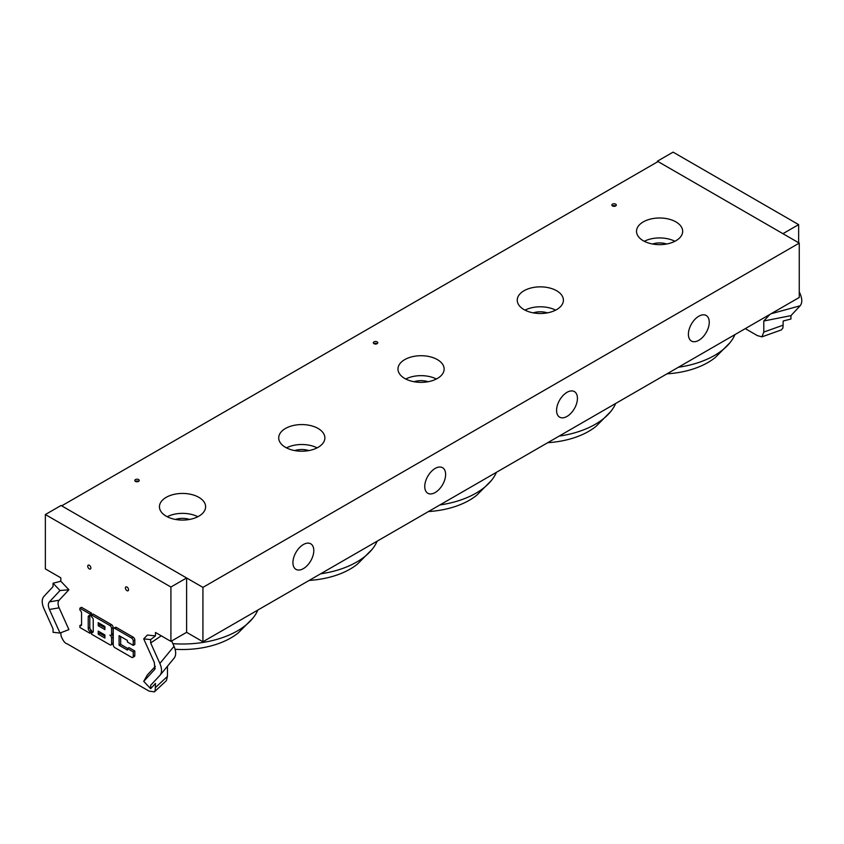 <?xml version="1.0" encoding="UTF-8"?>
<svg xmlns="http://www.w3.org/2000/svg" width="844" height="844" viewBox="0 0 844 844"><rect width="100%" height="100%" fill="white"/><g stroke="black" fill="none" stroke-linecap="round" stroke-linejoin="round"><path stroke-width="1.27" d="M138.585 481.386A2.216 1.277 0 0 0 135.451 481.386A2.216 1.277 180 0 1 134.797 480.479A2.216 1.277 180 0 1 137.013 479.202A2.216 1.277 180 0 1 139.239 480.479A2.216 1.277 180 0 1 137.867 481.66A2.216 1.277 180 0 1 135.441 481.386M377.12 343.666A2.216 1.277 0 0 0 373.976 343.666A2.216 1.277 180 0 1 373.333 342.759A2.216 1.277 180 0 1 375.548 341.482A2.216 1.277 180 0 1 377.764 342.759A2.216 1.277 180 0 1 376.403 343.951A2.216 1.277 180 0 1 373.976 343.666M615.656 205.957A2.216 1.277 0 0 0 612.512 205.957A2.216 1.277 180 0 1 611.858 205.05A2.216 1.277 180 0 1 614.084 203.763A2.216 1.277 180 0 1 616.299 205.05A2.216 1.277 180 0 1 614.928 206.231A2.216 1.277 180 0 1 612.512 205.957M308.883 450.58A14.422 8.324 0 0 0 294.693 450.58M317.112 447.858A23.083 13.325 0 0 0 286.475 447.858M285.472 447.32A23.083 13.325 180 0 1 278.71 437.899A23.083 13.325 180 0 1 301.793 424.574A23.083 13.325 180 0 1 324.877 437.899A23.083 13.325 180 0 1 310.624 450.211A23.083 13.325 180 0 1 285.472 447.32M555.647 310.149A23.083 13.325 0 0 0 525 310.149M547.418 312.86A14.422 8.324 0 0 0 533.229 312.86M524.008 309.6A23.083 13.325 180 0 1 517.245 300.179A23.083 13.325 180 0 1 540.329 286.854A23.083 13.325 180 0 1 563.402 300.179A23.083 13.325 180 0 1 549.159 312.491A23.083 13.325 180 0 1 524.008 309.6M197.844 516.718A23.083 13.325 0 0 0 167.207 516.718M189.615 519.44A14.422 8.324 0 0 0 175.436 519.44M166.205 516.18A23.083 13.325 180 0 1 159.442 506.759A23.083 13.325 180 0 1 182.526 493.434A23.083 13.325 180 0 1 205.609 506.759A23.083 13.325 180 0 1 191.356 519.071A23.083 13.325 180 0 1 166.205 516.18M436.38 379.009A23.083 13.325 0 0 0 405.742 379.009M428.151 381.72A14.422 8.324 0 0 0 413.961 381.72M404.74 378.46A23.083 13.325 180 0 1 397.978 369.039A23.083 13.325 180 0 1 421.061 355.714A23.083 13.325 180 0 1 444.144 369.039A23.083 13.325 180 0 1 429.891 381.351A23.083 13.325 180 0 1 404.74 378.46M674.915 241.289A23.083 13.325 0 0 0 644.267 241.289M666.686 244A14.422 8.324 0 0 0 652.496 244M643.276 240.74A23.083 13.325 180 0 1 636.513 231.319A23.083 13.325 180 0 1 659.597 217.995A23.083 13.325 180 0 1 682.669 231.319A23.083 13.325 180 0 1 668.427 243.631A23.083 13.325 180 0 1 643.276 240.74M292.931 562.61A14.749 8.514 -60 0 1 299.367 547.767A14.749 8.514 -60 0 1 310.74 543.81A14.749 8.514 -60 0 1 310.74 560.849A14.749 8.514 -60 0 1 295.98 569.362A14.749 8.514 -60 0 1 292.931 562.61M424.754 486.503A14.749 8.514 -60 0 1 431.189 471.659A14.749 8.514 -60 0 1 442.562 467.703A14.749 8.514 -60 0 1 442.562 484.741A14.749 8.514 -60 0 1 427.802 493.255A14.749 8.514 -60 0 1 424.754 486.503M556.576 410.395A14.749 8.514 -60 0 1 563.011 395.551A14.749 8.514 -60 0 1 574.384 391.595A14.749 8.514 -60 0 1 574.384 408.633A14.749 8.514 -60 0 1 559.625 417.147A14.749 8.514 -60 0 1 556.576 410.395M688.398 334.287A14.749 8.514 -60 0 1 694.834 319.443A14.749 8.514 -60 0 1 706.196 315.487A14.749 8.514 -60 0 1 706.196 332.525A14.749 8.514 -60 0 1 691.447 341.039A14.749 8.514 -60 0 1 688.398 334.287M202.929 587.392L61.686 505.851L658.025 161.563L799.257 243.104L202.929 587.392L202.929 641.756L186.608 632.335L170.91 641.387L155.465 632.472L155.465 635.891L150.665 639.594L143.723 638.876L154.304 662.434L154.853 669.239L143.723 681.372L150.665 688.672L155.465 683.418L155.233 690.329L154.378 691.869L149.019 691.088L67.267 643.888C65.083 643.455 63.005 640.818 61.053 635.943L60.81 632.726M799.257 243.104L799.257 297.468L202.929 641.756M678.376 367.256A77.68 44.848 0 0 0 730.018 342.653A77.68 44.848 0 0 0 734.966 334.583M666.96 373.85A68.353 39.468 0 0 0 715.501 357.318M439.84 504.965A77.68 44.848 0 0 0 491.493 480.373A77.68 44.848 0 0 0 496.43 472.302M428.425 511.559A68.353 39.468 0 0 0 476.966 495.038M172.862 643.666A77.68 44.848 0 0 0 252.957 618.082A77.68 44.848 0 0 0 257.895 610.022M175.119 649.279A68.353 39.468 0 0 0 238.43 632.747M559.108 436.116A77.68 44.848 0 0 0 610.75 411.513A77.68 44.848 0 0 0 615.698 403.443M547.693 442.699A68.353 39.468 0 0 0 596.233 426.178M320.583 573.825A77.68 44.848 -0 0 0 372.225 549.222A77.68 44.848 -0 0 0 377.162 541.162M309.157 580.419A68.353 39.468 -0 0 0 357.698 563.897M798.635 224.62L673.09 152.131L657.392 161.193L782.937 233.682L798.635 224.62L798.635 242.734M783.19 325.151L763.788 332.072L761.932 336.851L781.333 329.93L782.947 327.915L783.19 321.005L790.944 319.011L790.944 315.645L800.144 305.781C802.327 303.049 802.327 299.05 800.144 293.807L799.257 291.824M745.273 328.632L757.342 335.596L761.932 336.851M763.788 332.072L763.788 320.994L790.944 315.645M763.788 320.994L769.96 314.379M657.392 161.921L657.392 161.193M104.899 634.973L104.899 638.053L98.231 634.203L98.231 631.122L104.899 634.973M99.803 632.029L99.803 633.295L104.899 636.239M99.803 633.295L98.231 634.203M104.899 626.501L104.899 629.582L98.231 625.731L98.231 622.65L104.899 626.501M99.803 623.558L99.803 624.824L104.899 627.767M99.803 624.824L98.231 625.731M111.577 638.053L111.577 643.824A2.353 1.361 60 0 1 111.081 644.911A2.353 1.361 60 0 1 109.91 644.784L91.563 634.203L91.563 632.272A2.353 1.361 -120 0 0 92.745 632.388A2.353 1.361 -120 0 0 93.23 631.312L93.23 619.76A2.353 1.361 -120 0 0 91.563 616.869L91.563 614.949L109.91 625.541A2.353 1.361 60 0 1 111.577 628.421L111.577 634.203A2.353 1.361 60 0 1 111.081 635.279A2.353 1.361 60 0 1 109.91 635.163A2.353 1.361 60 0 1 111.577 638.053L113.138 637.146L113.138 642.917A2.353 1.361 60 0 1 112.653 644.004L111.081 644.911M93.23 631.418A2.353 1.361 -120 0 1 93.135 631.365L91.563 632.272M111.081 635.279L112.653 634.371A2.353 1.361 60 0 0 113.138 633.295L113.138 627.514A2.353 1.361 60 0 0 111.471 624.634L93.135 614.042L91.563 614.949M112.062 634.72A2.353 1.361 60 0 1 113.138 637.146M127.412 640.459L119.078 635.648L119.078 645.27L127.412 650.08L127.412 648.54L133.246 651.916L133.246 656.337A2.353 1.361 60 0 1 132.761 657.423A2.353 1.361 60 0 1 131.58 657.307L114.911 647.675A2.353 1.361 60 0 1 113.244 644.795L113.244 629.381A2.353 1.361 60 0 1 113.729 628.305A2.353 1.361 60 0 1 114.911 628.421L131.58 638.053A2.353 1.361 60 0 1 133.246 640.934L133.246 645.365L127.412 641.999L127.412 640.459M120.65 636.545L120.65 644.362L119.078 645.27M120.65 644.362L127.644 648.403M133.246 651.916L134.818 651.009L128.984 647.633L127.412 648.54M134.818 651.009L134.818 655.44A2.353 1.361 60 0 1 134.333 656.516L132.761 657.423M113.729 628.305L115.301 627.398A2.353 1.361 60 0 1 116.472 627.514L133.152 637.146A2.353 1.361 60 0 1 134.818 640.026L134.818 644.457L133.246 645.365M89.802 615.856A2.353 1.361 -120 0 0 89.802 615.962L89.802 627.514A2.353 1.361 -120 0 0 91.468 630.405L89.897 631.312L89.897 633.243L79.895 627.461L79.895 625.531L81.467 624.634A2.353 1.361 -120 0 0 81.562 624.687M79.895 625.541A2.353 1.361 -120 0 0 81.077 625.657A2.353 1.361 -120 0 0 81.562 624.571L81.562 613.018A2.353 1.361 -120 0 0 79.895 610.138L79.895 608.207L89.897 613.989L89.897 615.909A2.353 1.361 -120 0 0 88.715 615.793A2.353 1.361 -120 0 0 88.23 616.869L88.23 628.421A2.353 1.361 -120 0 0 89.897 631.312L91.468 630.405L91.468 632.335L89.897 633.243M89.897 613.989L91.468 613.082L81.467 607.3L79.895 608.207M91.468 613.082L91.468 615.002L89.897 615.909M143.723 681.372L147.373 674.915L155.349 666.359M143.723 638.876L147.373 635.047L155.465 635.891M60.81 581.242L68.913 589.745L60.008 590.536L53.056 583.236L60.81 581.242L60.81 577.823L45.365 568.909L45.365 514.545L170.91 587.023L170.91 641.387M68.913 589.745L59.122 600.232C57.719 601.962 57.719 604.483 59.122 607.828L68.913 629.613L60.008 633.042L49.416 609.474L59.122 607.828M128.541 589.745A2.216 1.277 60 0 1 128.077 590.758A2.216 1.277 60 0 1 125.861 589.481A2.216 1.277 60 0 1 125.861 586.918A2.216 1.277 60 0 1 127.571 587.508A2.216 1.277 60 0 1 128.541 589.745M90.878 568.001A2.216 1.277 60 0 1 90.413 569.014A2.216 1.277 60 0 1 88.198 567.738A2.216 1.277 60 0 1 88.198 565.174A2.216 1.277 60 0 1 89.907 565.765A2.216 1.277 60 0 1 90.878 568.001M59.122 600.232L49.416 601.877C48.024 603.608 48.024 606.129 49.416 609.474M53.056 583.236L53.056 586.612L43.856 596.476C41.672 599.208 41.672 603.196 43.856 608.45L53.056 628.949L53.056 632.314L60.008 633.042M49.416 601.877L60.008 590.536M150.665 639.594L150.665 642.959L159.875 663.458C161.995 668.511 162.059 672.436 160.075 675.211L150.665 685.296L150.665 688.672M154.389 691.869L166.373 680.665L167.46 676.361L155.465 687.565M174.033 658.236L174.233 658.014C176.217 655.239 176.143 651.325 174.033 646.261L159.875 663.458M161.257 635.817L150.665 642.959M171.648 640.965L174.033 646.261M167.46 666.232L167.46 676.361M186.608 632.335L186.608 577.971L61.063 505.482L45.365 514.545M186.608 577.971L170.91 587.023M800.144 293.807L799.257 294.05M771.015 313.768L800.144 305.781M113.138 642.917L111.577 643.824M111.471 624.634L109.91 625.541M113.138 627.514L111.577 628.421M113.138 633.295L111.577 634.203M134.818 655.44L133.246 656.337M116.472 627.514L114.911 628.421M133.152 637.146L131.58 638.053M134.818 640.026L133.246 640.934M89.802 615.962L88.23 616.869M89.802 627.514L88.23 628.421M155.212 668.248L154.304 670.03M730.039 342.632L715.448 357.36M491.503 480.352L476.913 495.08M252.968 618.072L238.377 632.8M610.771 411.492L596.18 426.22M372.236 549.212L357.645 563.94M174.233 658.014L160.075 675.211"/></g></svg>
